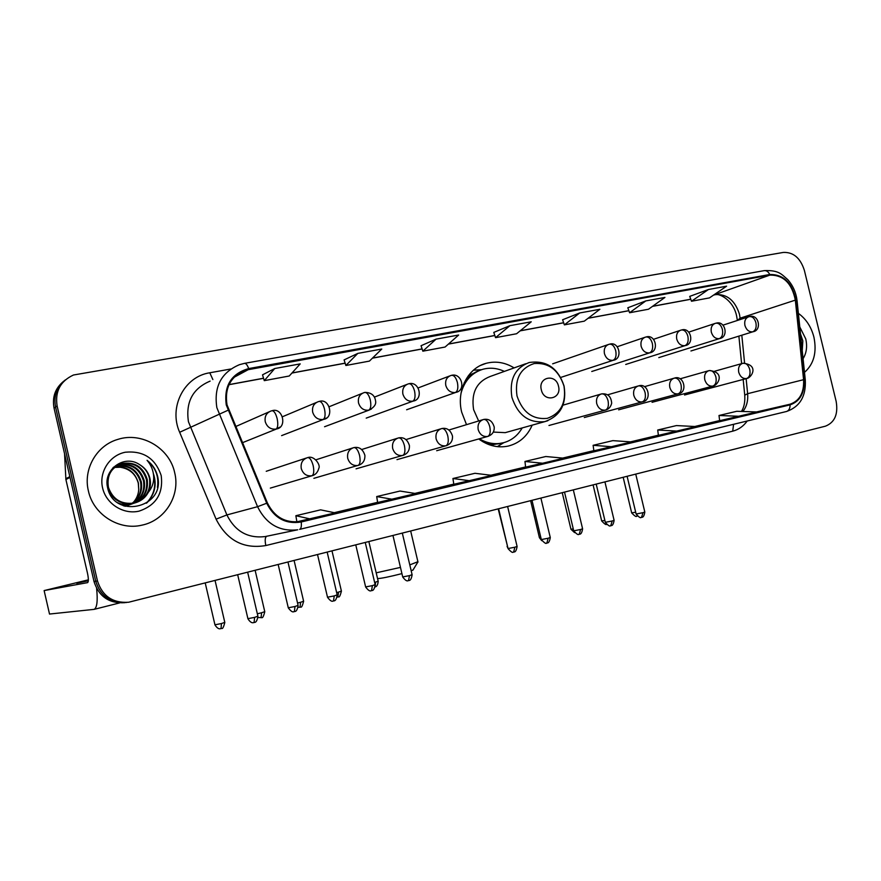 <?xml version="1.0" encoding="UTF-8"?>
<svg xmlns="http://www.w3.org/2000/svg" width="881" height="881" viewBox="0 0 881 881"><rect width="100%" height="100%" fill="white"/><g stroke="black" fill="none" stroke-linecap="round" stroke-linejoin="round"><path stroke-width="1.32" d="M514.119 367.906C505.044 362.366 495.717 360.847 486.103 363.324C467.811 367.961 456.226 390.657 461.688 412.165L466.512 424.664M478.735 438.958C488.008 445.764 497.765 448.143 508.007 446.116C519.162 443.363 527.223 436.381 532.19 425.149M63.828 381.121C55.261 388.092 52.001 397.122 54.071 408.211L94.025 581.57C98.914 596.624 109.211 603.661 124.893 602.681L124.904 602.681M97.461 580.942C102.394 596.14 112.779 603.243 128.593 602.252L825.442 426.173C834.714 422.473 838.294 414.235 836.168 401.439L804.364 270.335C800.389 257.99 793.385 252.021 783.341 252.429L73.464 375.009C60.349 381.132 54.897 391.439 57.111 405.932L97.461 580.942L95.732 581.251C100.654 596.382 110.984 603.452 126.732 602.472C110.984 603.452 100.654 596.382 95.732 581.251L55.58 407.077L95.732 581.251L94.025 581.57M65.381 379.865C56.78 386.869 53.51 395.932 55.58 407.077C53.51 395.932 56.78 386.869 65.381 379.865M88.408 490.959C93.331 514.526 119.056 530.714 141.819 525.186C165.121 520.572 180.484 495.496 174.68 472.668C169.615 448.187 141.797 431.547 117.856 439.388C96.734 445.346 82.935 469.044 88.408 490.959C93.331 514.526 119.056 530.714 141.819 525.186C165.121 520.572 180.484 495.496 174.68 472.668C169.615 448.187 141.797 431.547 117.856 439.388C96.734 445.346 82.935 469.044 88.408 490.959M804.496 372.355C813.846 364.095 816.995 352.367 813.923 337.159C811.247 326.851 806.071 318.933 798.373 313.372C806.071 318.933 811.247 326.851 813.923 337.159C816.995 352.367 813.846 364.095 804.496 372.355M227.001 404.82C224.468 387.904 230.591 376.363 245.37 370.196L769.906 275.103C783.429 274.927 791.909 283.264 795.334 300.124L803.582 379.689C804.21 392.706 799.662 400.899 789.938 404.247L299.848 521.486C285.235 523.215 274.409 517.037 267.384 502.93L227.001 404.82M226.274 404.963L266.712 503.227C274.266 518.193 285.774 524.437 301.236 521.981L790.092 404.864C800.047 401.428 804.705 393.036 804.067 379.689L795.818 300.135C792.305 282.856 783.616 274.321 769.763 274.498L248.684 368.577C231.229 373.643 223.752 385.779 226.274 404.963M689.724 296.379L708.434 289.508L691.497 301.236L689.724 296.379M645.784 300.917L629.596 312.744L648.504 309.231L664.924 297.437L645.784 300.917L627.823 307.777M579.698 312.964L564.369 324.869L584.301 321.158L599.895 309.286L579.698 312.964L562.607 319.759M262.516 374.843L274.762 368.522L264.278 380.647L262.516 374.843M357.818 353.391L345.87 365.483L369.425 361.1L381.77 349.03L357.818 353.391L344.108 359.9M421.052 345.726L436.062 339.141L422.836 351.178L421.052 345.726M509.901 325.684L495.551 337.654L516.596 333.745L531.243 321.796L509.901 325.684L493.789 332.401M691.497 301.236L709.458 297.899L726.594 286.193L708.434 289.508M422.836 351.178L445.081 347.037L458.66 335.022L436.062 339.141M264.278 380.647L289.265 376L300.212 363.886L274.762 368.522M658.404 435.357L695.957 426.558L676.432 425.578L657.711 430.016L658.404 435.357M719.656 420.711L756.955 411.967L736.78 411.284L718.995 415.491L719.656 420.711M453.814 484.286L491.917 475.366L474.969 473.295L452.933 478.515L453.814 484.286M377.641 502.5L415.854 493.569L400.029 491.047L376.694 496.565L377.641 502.5M296.886 521.805L335.143 512.874L320.618 509.846L295.862 515.715L296.886 521.816M593.871 450.786L631.644 441.943L612.857 440.632L593.122 445.312L593.871 450.786M542.619 463.241L563.741 458.186L545.802 456.512L524.966 461.457L525.605 467.117L542.619 463.241L524.966 461.457M495.551 337.654L493.778 332.368M345.87 365.483L344.097 359.855M564.369 324.869L562.596 319.726M629.596 312.744L627.812 307.744M469.562 480.718L452.933 478.515M392.144 499.241L376.694 496.565M309.958 518.898L295.862 515.715M611.667 446.722L593.122 445.312M677.026 431.095L657.711 430.016M738.983 416.273L718.995 415.491M116.138 466.247L116.336 466.192C128.978 464.221 137.315 469.452 141.312 481.885C142.667 490.981 139.627 498.172 132.205 503.447M131.864 503.657L130.851 504.24M130.498 504.417L125.08 506.311M115.818 466.467C128.373 464.606 136.632 469.848 140.586 482.182C141.929 491.091 139.011 498.194 131.82 503.492M131.478 503.712L130.465 504.317M130.124 504.505L125.895 506.135M117.437 465.421L119.122 464.871C131.853 462.888 140.222 468.163 144.253 480.685C145.64 490.53 142.138 498.029 133.747 503.194M133.394 503.37L128.747 505.11L123.263 505.705M117.107 465.62L118.417 465.201C131.126 463.219 139.495 468.483 143.515 480.993C144.891 490.64 141.511 498.062 133.361 503.271M133.02 503.458L123.935 505.947M148.272 492.358C150.453 487.92 151.003 483.262 149.935 478.383C148.404 472.326 144.924 467.723 139.506 464.573C124.43 454.089 103.154 469.474 107.515 487.248C113.352 519.118 163.8 508.568 157.963 477.954L157.655 476.423C156.036 469.826 152.512 464.452 147.061 460.311C151.29 465.19 153.514 470.883 153.712 477.425C153.768 483.008 151.95 487.986 148.272 492.358C145.332 497.798 140.762 501.344 134.562 503.007C121.6 504.791 112.889 499.593 108.44 487.413C106.612 475.564 111.116 467.602 121.952 463.527C134.749 461.545 143.185 466.853 147.248 479.473C148.636 491.774 143.438 499.979 131.632 504.064C126.644 505.165 121.974 504.714 117.614 502.721M139.506 464.573C144.847 467.899 148.184 472.557 149.506 478.548C150.915 490.926 145.684 499.164 133.824 503.271C120.884 505.055 112.195 499.868 107.746 487.711C105.918 475.883 110.422 467.932 121.237 463.869C134.022 461.875 142.447 467.183 146.488 479.782C147.887 492.061 142.689 500.243 130.906 504.328L119.673 504.02M114.893 467.183C126.908 466.005 134.749 471.302 138.416 483.063L138.724 489.451C138.449 494.362 136.676 498.646 133.405 502.313M138.724 489.451L138.273 483.118C135.619 473.989 129.573 468.703 120.157 467.238L114.596 467.426M113.561 467.194L114.299 466.886M114.651 466.743L115.752 466.357M114.321 466.941L115.433 466.578M112.878 467.899L117.074 465.564M113.275 467.492L116.744 465.752M102.592 487.953C106.161 503.932 123.395 514.79 139 511.156C156.091 505.364 163.481 493.492 161.179 475.531C155.331 458.329 143.394 450.565 125.355 452.217C109.629 455.235 98.782 472.018 102.592 487.953M147.061 460.311C155.64 467.558 159.098 476.588 157.424 487.391M153.602 475.476C156.411 486.026 153.955 495.287 146.257 503.271M153.338 473.449C157.049 484.286 154.957 494.054 147.061 502.732M88.364 580.249L76.702 583.233L88.331 580.766M96.624 588.486C97.868 600.941 97.02 607.901 94.102 609.366L49.512 614.046M88.364 579.83L44.127 590.578L87.593 582.627C88.64 581.735 88.607 578.63 87.505 573.289L65.899 479.517L64.555 453.693M413.123 569.82L411.207 570.899M409.797 564.886L417.902 561.715M558.499 386.208C555.878 373.247 537.851 376.914 541.319 389.809C544.029 402.881 562.012 398.983 558.499 386.208M525.726 363.743L490.376 376.407C476.632 381.682 471.038 392.761 473.604 409.632L478.647 420.975M504.35 371.397C497.258 368.082 490.122 367.366 482.942 369.249C471.753 372.74 464.441 380.768 461.005 393.333M479.848 370.295C473.383 372.553 468.163 376.716 464.188 382.795M482.898 441.744C488.911 444.134 494.913 444.685 500.904 443.407L502.864 442.901M479.363 438.782C486.874 443.22 494.571 444.63 502.456 443C510.98 440.952 517.565 435.919 522.202 427.924M493.261 432.075L505.254 432.648L507.269 432.086M376.209 572.826L400.47 567.397M401.923 573.619C389.149 576.857 381.021 578.509 377.553 578.575M501.069 444.354L497.699 446.678M473.449 370.196L481.566 369.668M802.239 350.627L802.833 340.859L800.521 333.998M803.076 358.699C806.544 353.05 807.425 346.453 805.752 338.888L799.783 326.939M800.686 335.661L802.073 348.942M54.071 408.211L57.111 405.932M795.334 300.124L740.117 318.184L739.434 314.154C735.007 300.476 727.078 293.957 715.614 294.617L713.764 294.959M740.249 319.528L740.117 318.184L737.331 320.486M248.86 369.326L233.983 377.354M266.712 503.227L257.56 506.696L226.891 514.933C235.106 531.342 247.836 538.566 265.082 536.584L297.745 529.778C279.651 531.838 266.249 524.14 257.56 506.696L216.847 407.639C213.709 386.704 221.274 372.377 239.522 364.657L244.411 363.379C245.887 363.181 247.319 364.91 248.684 368.577M210.119 381.11C192.741 388.488 185.517 402.022 188.446 421.735L226.891 514.933L216.076 519.151L179.658 432.274C168.37 407.187 184.294 376.506 209.777 372.784L230.778 369.007M227.981 410.26L179.658 432.274M790.092 404.864C790.092 408.41 788.913 410.612 786.579 411.471L299.65 529.36C301.137 528.655 301.665 526.188 301.236 521.981M804.067 379.689L805.289 379.975C806.148 396.252 799.915 406.747 786.579 411.471L299.617 529.371M795.818 300.135L797.052 300.586L805.311 380.185M764.334 270.61C779.035 270.038 781.645 274.398 787.768 279.64C792.966 285.554 796.061 292.536 797.052 300.586L797.085 300.873M769.763 274.498C768.243 271.579 766.316 270.313 763.981 270.676L244.643 363.335M747.22 420.997C743.399 426.283 738.553 429.675 732.706 431.172L265.82 545.548C243.541 549.248 226.968 540.449 216.076 519.151M266.646 536.254C265.06 537.322 264.785 540.416 265.82 545.548M733.598 424.301L732.706 431.172M209.777 372.784L212.872 379.568M789.938 404.247L756.46 411.956M742.892 411.493C746.636 406.681 748.222 400.745 747.628 393.686L746.13 378.654M803.582 379.689L747.628 393.686L744.742 395.184C745.183 401.879 744.093 407.297 741.472 411.438M744.577 363.038L741.813 335.221M769.906 275.103L713.621 295.058M690.759 299.21L652.623 306.269M628.858 310.663L588.222 318.184M563.631 322.732L520.275 330.749M494.814 335.452L448.484 344.019M422.087 348.909L372.52 358.071M345.132 363.137L292.007 372.96M263.54 378.224L229.027 384.612M301.06 521.233L300.212 521.42M295.465 521.959L296.853 521.629M334.262 512.687L377.608 502.324M414.896 493.415L453.781 484.121M490.893 475.244L525.748 466.908M562.651 458.087L593.849 450.632M630.51 441.866L658.382 435.203M694.768 426.503L719.634 420.556M714.447 294.904L714.987 294.805C718.632 292.734 733.058 299.804 736.483 315.365M70.017 477.425L65.899 479.517M44.127 590.578L49.523 614.09M65.789 478.724L69.841 476.654M563.972 386.043C558.642 369.976 548.72 362.476 534.183 363.534C520.341 368.104 514.614 378.896 517.004 395.921C522.543 412.286 532.62 419.774 547.233 418.365C560.878 413.486 566.45 402.716 563.972 386.043M505.254 432.648L544.81 421.636C560.448 416.019 566.868 404.148 564.071 386.043C557.97 367.84 546.33 359.999 529.162 362.52C514.933 367.983 509.185 379.59 511.905 397.331C517.874 415.248 528.853 423.354 544.81 421.636L547.861 420.711M490.42 445.136L503.701 442.691M480.652 369.987L468.384 375.669M271.954 410.744L271.139 410.953C266.425 412.782 264.465 416.361 265.247 421.68C267.075 427.131 270.687 429.609 276.072 429.08C277.889 427.748 278.253 424.246 277.141 418.585C275.709 413.299 273.98 410.678 271.954 410.744L271.789 410.799M221.032 628.582L221.439 623.561L214.942 624.794L205.24 583.024M224.798 622.349L221.439 623.561M276.072 429.08L279.96 427.109M319.142 401.439L318.36 401.637C313.79 403.41 311.907 406.912 312.678 412.165C314.473 417.528 317.975 419.962 323.184 419.466C325.144 418.123 325.585 414.665 324.505 409.092C323.085 403.894 321.29 401.351 319.142 401.439L318.966 401.494M261.062 617.757L261.591 612.769L257.329 613.793M264.752 611.634L261.591 612.769M323.184 419.466L326.322 418.057M364.569 392.508L364.007 392.64C359.58 394.347 357.752 397.794 358.534 402.969C360.296 408.244 363.688 410.645 368.732 410.172C370.813 408.817 371.33 405.403 370.284 399.919C368.864 394.82 367.025 392.32 364.745 392.441L364.569 392.508M299.981 607.24L300.619 602.285L297.558 603.045M303.604 601.216L300.619 602.285M368.732 410.172L371.319 409.114M408.674 383.808L408.167 383.929C403.872 385.592 402.11 388.973 402.881 394.071C404.61 399.258 407.903 401.637 412.782 401.185C414.984 399.82 415.568 396.439 414.555 391.054C413.145 386.032 411.251 383.598 408.872 383.742L408.674 383.808M337.841 597.01L338.579 592.087L336.641 592.583M341.399 591.074L338.579 592.087M412.782 401.185L414.962 400.348M451.369 375.394L450.896 375.504C446.722 377.112 445.026 380.427 445.797 385.46C447.493 390.569 450.698 392.904 455.422 392.486C457.724 391.109 458.384 387.772 457.393 382.475C455.984 377.531 454.045 375.152 451.568 375.328L451.369 375.394M375.207 586.768L375.504 582.176L374.634 582.396M378.169 581.207L375.504 582.176M455.422 392.486L457.283 391.803M609.212 344.262L608.859 344.35C605.148 345.781 603.672 348.887 604.432 353.633C606.007 358.435 608.881 360.659 613.055 360.318C615.72 358.93 616.612 355.737 615.72 350.748C614.343 346.123 612.251 343.942 609.443 344.196L609.212 344.262M507.533 546.385L498.206 508.932M613.055 360.318L614.189 359.966M645.74 337.06L645.41 337.137C641.797 338.535 640.377 341.586 641.126 346.277C642.678 351.001 645.476 353.204 649.528 352.874C652.27 351.486 653.206 348.325 652.336 343.414C650.971 338.866 648.845 336.718 645.971 336.994L645.74 337.06M540.835 537.542L539.403 537.652L530.637 500.727M649.528 352.874L650.541 352.565M681.189 330.078L680.881 330.144C677.368 331.509 675.991 334.505 676.74 339.13C678.271 343.788 681.002 345.969 684.933 345.649C687.742 344.262 688.722 341.134 687.874 336.289C686.519 331.807 684.361 329.714 681.431 330.001L681.189 330.078M573.267 528.897L570.932 529.184L562.254 492.732M684.933 345.649L685.858 345.374M715.614 323.283L715.317 323.349C711.914 324.682 710.582 327.633 711.33 332.192C712.828 336.784 715.493 338.932 719.314 338.634C722.189 337.247 723.202 334.152 722.387 329.384C721.032 324.968 718.852 322.909 715.857 323.217L715.614 323.283M604.884 520.462L601.679 520.924L593.1 484.935M719.314 338.634L720.151 338.392M749.059 316.686L748.784 316.753C745.458 318.052 744.181 320.948 744.919 325.452C746.394 329.979 748.993 332.104 752.715 331.829C755.645 330.43 756.702 327.369 755.898 322.666C754.554 318.316 752.352 316.301 749.302 316.62L749.059 316.686M635.686 512.213L631.677 512.874L623.186 477.326M752.715 331.829L753.475 331.597M254.091 622.526L254.609 617.383L247.902 618.66L237.694 574.808M307.645 457.613L307.469 457.657C302.557 459.386 300.487 463.021 301.269 468.571C303.086 473.978 306.621 476.379 311.896 475.773C313.834 474.617 314.264 471.236 313.173 465.631C311.687 460.212 309.859 457.536 307.689 457.602L307.645 457.613M257.891 616.193L254.609 617.383M311.896 475.773L313.889 475.046M294.364 611.59L295.003 606.491L288.274 607.78L278.187 564.567M353.854 447.603L353.699 447.636C348.942 449.321 346.96 452.878 347.731 458.34C349.515 463.648 352.951 466.027 358.049 465.454C360.12 464.276 360.615 460.928 359.569 455.422C358.082 450.103 356.199 447.493 353.909 447.592L353.854 447.603M298.097 605.368L295.003 606.491M313.878 478.328L359.624 464.915M333.492 600.974L334.24 595.919L327.501 597.197L317.534 554.623M398.542 437.912L398.399 437.945C393.796 439.575 391.891 443.077 392.662 448.44C394.402 453.671 397.738 456.017 402.683 455.466C404.864 454.277 405.447 450.973 404.412 445.544C402.936 440.313 400.998 437.769 398.597 437.901L398.542 437.912M337.17 594.851L334.24 595.919M356.067 468.846L403.972 455.048M371.54 590.655L372.399 585.634L365.626 586.922L355.781 544.943M441.777 428.54L441.645 428.573C437.185 430.159 435.346 433.595 436.117 438.87C437.835 444.013 441.084 446.326 445.852 445.808C448.154 444.608 448.803 441.337 447.801 435.996C446.337 430.853 444.343 428.364 441.833 428.529L441.777 428.54M375.152 584.621L372.399 585.634M396.99 459.64L446.942 445.478M408.531 580.612L409.489 575.623L402.705 576.923L392.97 535.538M483.625 419.477L483.504 419.499C479.187 421.041 477.425 424.411 478.196 429.609C479.87 434.674 483.03 436.954 487.656 436.458C490.056 435.247 490.761 432.009 489.792 426.756C488.327 421.702 486.29 419.268 483.68 419.455L483.625 419.477M412.099 574.676L409.489 575.623M487.656 436.458L488.581 436.183M513.656 552.079L514.878 547.211L508.04 548.533L498.624 508.822M601.525 393.917L601.426 393.939C597.494 395.36 595.919 398.553 596.679 403.509C598.265 408.344 601.172 410.546 605.401 410.117C608.055 408.872 608.947 405.745 608.044 400.723C606.602 395.921 604.454 393.642 601.591 393.906L601.525 393.917M517.092 546.418L514.878 547.211M548.973 425.479L606.018 409.94M546.87 543.07L548.169 538.236L541.319 539.568L532.003 500.375M638.461 385.911L638.373 385.933C634.562 387.321 633.032 390.459 633.791 395.338C635.355 400.106 638.185 402.276 642.282 401.868C645.024 400.613 645.96 397.518 645.079 392.574C643.648 387.838 641.456 385.614 638.527 385.889L638.461 385.911M550.262 537.476L548.169 538.236M584.301 417.539L642.844 401.714M579.224 534.293L580.601 529.492L573.729 530.836L564.523 492.16M674.218 378.158L674.218 378.158C670.518 379.513 669.053 382.596 669.802 387.409C671.344 392.1 674.108 394.248 678.084 393.862C680.892 392.607 681.872 389.534 681.013 384.667C679.592 380.008 677.368 377.828 674.372 378.125C683.942 374.524 688.215 392.75 678.084 393.862L678.59 393.719M582.594 528.776L580.601 529.492M610.764 525.726L612.207 520.979L605.324 522.312L596.217 484.143M709.029 370.615L709.029 370.615C705.439 371.936 704.018 374.965 704.767 379.711C706.276 384.336 708.974 386.462 712.839 386.087C715.702 384.821 716.727 381.792 715.901 376.991C714.48 372.399 712.233 370.262 709.172 370.582C725.669 371.793 718.048 385.702 712.839 386.087L713.291 385.966M614.101 520.297L612.207 520.979M641.511 517.389L643.02 512.665L636.115 514.019L627.107 476.324M742.826 363.291L742.826 363.291C739.335 364.58 737.97 367.564 738.718 372.234C740.205 376.793 742.826 378.896 746.592 378.533C749.522 377.266 750.579 374.271 749.764 369.535C748.354 365.009 746.097 362.917 742.969 363.258C759.62 364.745 751.526 378.125 746.592 378.533L747 378.423M644.815 512.026L643.02 512.665M480.784 365.34L486.103 363.324M736.527 315.541L737.254 319.726M245.37 370.196L236.56 374.976M744.709 394.831L743.179 379.447M741.604 363.633L738.884 336.124M690.781 299.276L652.491 306.368M628.88 310.729L588.09 318.272M563.653 322.798L520.153 330.849M494.836 335.529L448.374 344.119M422.12 348.975L372.421 358.171M345.154 363.214L291.919 373.059M263.573 378.312L228.983 384.711M128.031 505.364L128.747 505.11M130.906 504.328L131.632 504.064M133.824 503.271L134.562 503.007M118.417 465.201L119.122 464.871M121.237 463.869L121.952 463.527M119.552 602.945L94.102 609.366M412.892 570.205L417.759 562.21M410.689 531.067L417.99 562.078M500.904 443.407L502.456 443M503.833 442.658L497.325 446.634M214.975 624.915C218.609 630.62 220.999 628.274 220.459 628.704L221.759 628.362C222.574 629.133 223.598 627.162 224.82 622.471L215.074 580.535M235.59 426.602L269.057 411.868M242.319 442.758L276.557 428.97C287.525 427.329 282.658 407.154 272.141 410.7M258.045 617.559L261.778 617.537C262.593 618.297 263.584 616.37 264.785 611.744L255.149 570.403M282.603 416.68L316.576 402.397M281.601 435.621L323.635 419.367C334.395 417.792 329.681 397.926 319.34 401.395M364.007 392.64L364.745 392.441M298.196 607.35L300.685 607.02C301.456 607.802 302.436 605.897 303.637 601.316L294.111 560.547M329.34 406.659L362.454 393.267M324.56 426.734L369.139 410.083C374.172 407.319 376.319 404.269 375.581 400.954C374.799 395.393 371.264 392.541 364.965 392.397M408.167 383.929L408.872 383.742M337.203 597.131L338.535 596.789C339.295 597.56 340.253 595.688 341.421 591.173L332.005 550.955M374.524 397.078L406.802 384.457M366.21 418.123L413.167 401.097C423.618 399.6 419.499 381.11 409.092 383.698M450.896 375.504L451.568 375.328M418.255 387.882L449.684 375.956M375.185 586.9C374.436 586.801 377.641 587.715 378.191 581.306L368.875 541.639M406.626 409.764L455.774 392.408C466.225 390.712 461.974 372.85 451.799 375.273M608.859 344.35L609.443 344.196M507.082 546.407L507.963 548.191M552.651 363.82L608.077 344.614M560.734 377.431L613.319 360.263C623.065 358.93 619.189 341.09 609.707 344.141M645.41 337.137L645.971 336.994M539.425 537.718L541.716 540.659M617.284 346.718L644.694 337.379M591.757 371.485L649.782 352.818C659.417 351.497 655.629 333.932 646.247 336.938M680.881 330.144L681.431 330.001M570.954 529.25L574.566 532.609M653.559 339.295L680.231 330.364M625.73 364.459L685.165 345.605C694.713 344.284 691.012 326.994 681.707 329.946M601.701 520.979C607.527 527.256 606.469 523.182 606.811 524.283L607.163 524.206M688.788 332.115L714.733 323.547M658.779 357.62L719.535 338.59C728.983 337.28 725.382 320.255 716.143 323.162M631.688 512.929C637.668 519.217 636.368 515.033 636.787 516.189L637.216 516.079M723.015 325.144L748.244 316.929M690.946 350.968L752.914 331.774C762.285 330.474 758.761 313.702 749.588 316.565M247.924 618.781C251.57 624.563 254.047 622.217 253.497 622.647L254.224 622.504C253.772 621.821 256.569 624.431 257.924 616.304L247.671 572.287M266.238 471.291L306.192 458.087M270.346 488.107L311.907 475.773C315.409 474.936 317.711 472.425 318.834 468.252C320.838 465.223 314.275 455.18 307.865 457.569M288.296 607.89C293.175 614.332 294.111 610.874 293.946 611.689L294.507 611.568C294.056 610.907 296.809 613.473 298.119 605.478L287.988 562.089M315.938 459.805L352.576 448M354.085 447.548C359.327 446.678 362.928 449.277 364.899 455.345C365.108 460.587 362.829 463.957 358.06 465.454M327.523 597.307C332.313 603.672 333.315 600.258 333.084 601.073L333.646 600.941C333.205 600.291 335.903 602.835 337.192 594.95L327.181 552.178M361.728 449.508L397.408 438.264M398.785 437.857C403.939 437.009 407.485 439.564 409.412 445.533C409.687 450.587 407.451 453.902 402.683 455.466M365.648 587.021C370.372 593.298 371.375 589.951 371.143 590.744L371.694 590.622C371.253 589.973 373.918 592.484 375.174 584.72L365.274 542.542M406.042 439.575L440.764 428.849M442.031 428.485C447.13 427.648 450.609 430.192 452.493 436.095C452.779 440.985 450.565 444.222 445.863 445.808M402.727 577.022C407.385 583.222 408.377 579.918 408.145 580.7L408.707 580.579C408.255 579.94 410.887 582.418 412.121 574.775L402.331 533.17M448.947 430.005L482.711 419.741M436.679 450.72L487.667 436.458C492.292 434.84 494.472 431.712 494.219 427.076C492.446 421.151 488.999 418.596 483.889 419.411M508.062 548.61C513.667 555.008 513.183 551.154 513.403 552.145L513.843 552.046C513.414 551.418 515.881 553.874 517.103 546.484L507.632 506.542M562.981 405.172L600.842 394.115M601.811 393.851C607.879 393.367 611.161 396.483 611.678 403.223C610.72 407.033 608.628 409.324 605.401 410.117M541.33 539.635C547.442 546.253 546.308 541.947 546.705 543.114L547.068 543.026C546.638 542.41 549.072 544.832 550.284 537.553L540.912 498.128M607.659 394.809L637.833 386.087M638.758 385.845C648.416 382.541 652.336 400.844 642.293 401.868M573.751 530.891C579.324 537.168 578.784 533.357 578.993 534.349L579.423 534.249C579.004 533.633 581.416 536.033 582.605 528.842L573.333 489.924M644.385 386.704L673.734 378.301M618.638 409.819L678.084 393.862M605.335 522.378C610.874 528.578 610.324 524.812 610.533 525.781L610.962 525.682C610.544 525.076 612.934 527.444 614.112 520.352L604.939 481.94M680.044 378.841L708.577 370.747M652.05 402.309L712.839 386.087M636.137 514.075C641.599 520.197 641.082 516.486 641.269 517.444L641.72 517.345C641.247 516.762 643.659 519.074 644.826 512.081L635.752 474.143M714.667 371.22L742.419 363.413M684.548 395.007L746.592 378.533"/></g></svg>
